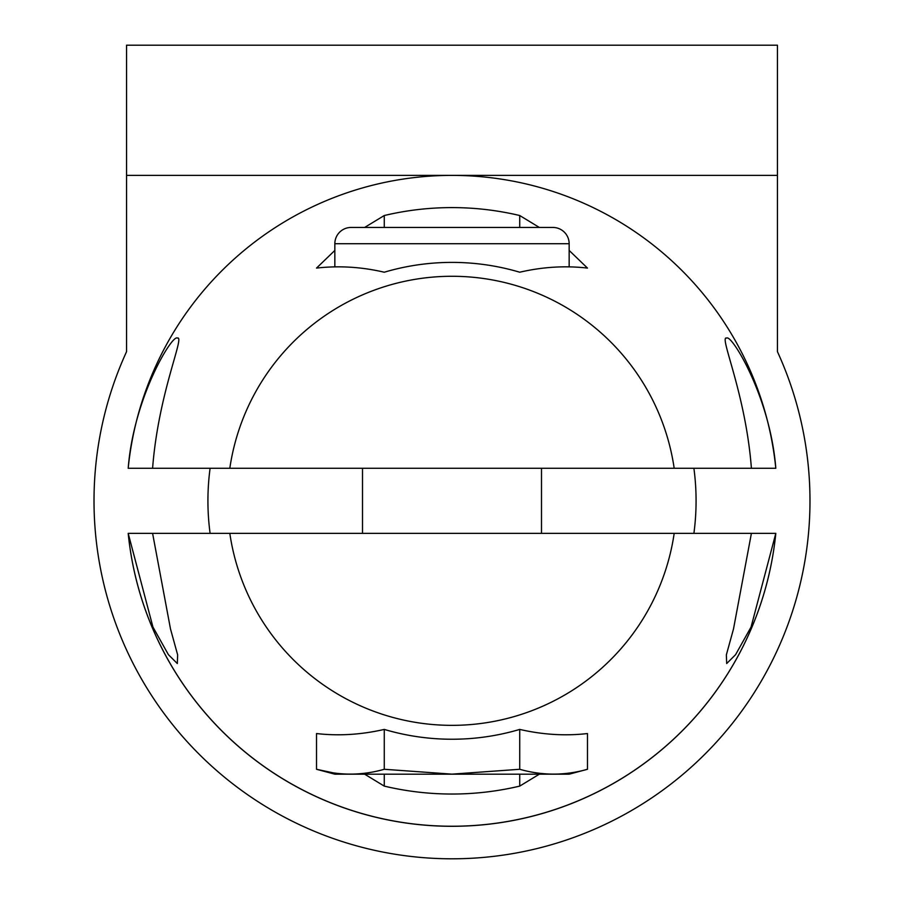 <?xml version="1.0" encoding="UTF-8"?>
<svg xmlns="http://www.w3.org/2000/svg" width="904" height="904" viewBox="0 0 904 904"><rect width="100%" height="100%" fill="white"/><g stroke="black" fill="none" stroke-linecap="round" stroke-linejoin="round"><path stroke-width="1.36" d="M152.595 468.272L775.813 468.272C770.332 397.342 731.539 333.96 726.692 338.096C718.544 335.124 745.619 392.596 751.405 468.272L775.801 468.272A325.44 325.44 0 0 0 128.187 468.272L152.595 468.272C158.415 392.426 185.467 335.124 177.308 338.096C172.461 333.949 133.668 397.331 128.198 468.272L177.229 468.272M192.688 468.272L210.101 468.272A244.08 244.08 0 0 0 210.101 533.36M693.899 533.36A244.08 244.08 0 0 0 693.899 468.272L711.312 468.272M726.771 468.272L740.139 468.272M128.198 533.36L152.934 627.026L168.427 654.688L177.308 663.536L177.647 654.88L170.494 628.947L152.595 533.36L128.187 533.36A325.44 325.44 0 0 0 775.813 533.36L751.405 533.36L775.801 533.36L751.066 627.026L735.573 654.688L726.692 663.536L726.353 654.88L733.506 628.947L751.405 533.36L128.198 533.36A325.44 325.44 0 0 0 775.813 533.36M777.44 351.679L777.44 45.2L126.56 45.2L126.56 351.679A357.984 357.984 0 0 0 452 858.8A357.984 357.984 0 0 0 777.44 351.679M229.819 533.36A224.554 224.554 0 0 0 674.181 533.36M587.476 769.281C564.887 775.711 542.31 775.711 519.732 769.281L452 774.14L384.268 769.281C361.69 775.711 339.113 775.711 316.524 769.281L334.842 774.186L569.158 774.186L587.476 769.281L587.476 733.551C565.384 736.093 542.795 734.715 519.732 729.415A238.419 238.419 0 0 1 384.268 729.415C361.182 734.715 338.604 736.093 316.524 733.551L316.524 769.281L332.683 772.739M364.651 774.186L384.268 786.107A293.212 293.212 0 0 0 519.732 786.107L539.349 774.186M688.577 533.36L750.738 533.36M153.262 533.36L215.423 533.36M215.423 468.272L153.262 468.272M750.738 468.272L688.577 468.272M674.181 468.272A224.554 224.554 0 0 0 229.819 468.272M334.842 250.442L316.524 268.081C338.966 265.539 361.543 266.917 384.268 272.217A238.419 238.419 0 0 1 519.732 272.217C542.637 266.906 565.215 265.527 587.476 268.081L569.158 250.442M539.349 227.446L519.732 215.525A293.212 293.212 0 0 0 384.268 215.525L364.651 227.446M519.732 215.525L519.732 227.446M384.268 215.525L384.268 227.446M569.158 243.718A16.272 16.272 0 0 0 552.886 227.446L351.114 227.446A16.272 16.272 0 0 0 334.842 243.718L569.158 243.718L569.158 266.872M489.584 227.446L527.156 227.446M384.268 786.107L384.268 774.186M338.367 773.485L340.751 773.722M343.622 773.937L346.096 774.061M348.469 774.129L351.509 774.14M353.645 774.095L356.199 773.993M358.865 773.813L363.295 773.395M519.732 786.107L519.732 774.186M540.705 773.395L545.135 773.813M547.892 773.993L550.366 774.095M552.536 774.14L555.531 774.129M557.904 774.061L560.582 773.926M519.732 769.281L519.732 729.415M384.268 769.281L384.268 729.415M126.56 175.376L777.44 175.376M541.496 468.272L541.496 533.36M362.504 468.272L362.504 533.36M334.842 243.718L334.842 266.872"/></g></svg>
